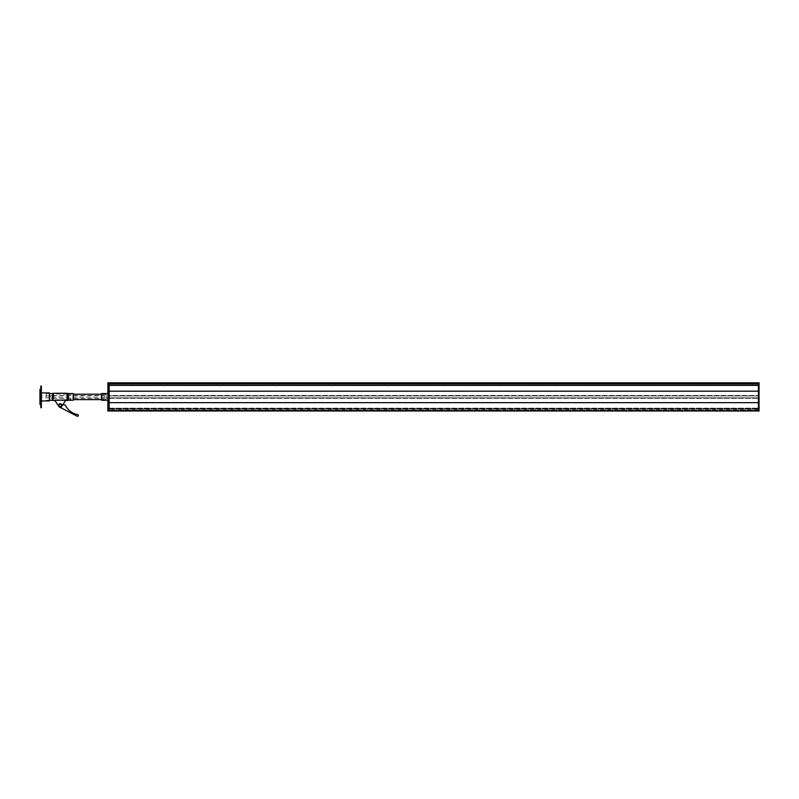<?xml version="1.0" encoding="UTF-8"?>
<svg xmlns="http://www.w3.org/2000/svg" width="799" height="799" viewBox="0 0 799 799"><rect width="100%" height="100%" fill="white"/><g stroke="black" fill="none" stroke-linecap="round" stroke-linejoin="round"><path stroke-width="0.6" stroke-dasharray="4 3" d="M109.173 395.964L109.173 396.913L109.173 395.964L758.401 395.964L758.401 397.862L758.401 395.964L758.401 397.862L758.401 395.964L109.173 395.964L109.173 397.862L758.401 397.862L109.173 397.862L109.173 395.964L109.173 397.862L109.173 396.913L109.173 397.862L758.401 397.862L109.173 397.862L109.173 395.964L758.401 395.964M109.173 383.26L758.401 383.26L758.401 391.18L758.401 383.26L758.401 385.667L758.401 383.26L109.173 383.26L109.173 391.18L109.173 383.26L109.173 385.667L758.401 385.667L109.173 385.667L109.173 383.26M758.401 395.525L758.401 391.18L758.401 395.525L109.173 395.525L109.173 391.18L109.173 395.525L758.401 395.525M109.173 385.607L758.401 385.607L758.401 384.738L758.401 385.607L109.173 385.607L758.401 385.607L109.173 385.607L109.173 384.738L758.401 384.738L758.401 382.841L758.401 384.738L109.173 384.738L109.173 385.607M109.173 382.841L758.401 382.841L758.401 391.18L758.401 382.841L109.173 382.841L109.173 384.738L758.401 384.738L109.173 384.738L109.173 382.841L109.173 391.18L109.173 382.841L758.401 382.841M759.05 383.061L759.05 411.036L758.401 411.036L758.401 382.791L759.05 382.791L758.401 383.061M759.05 410.766L758.401 410.866L758.401 408.499L758.401 410.796L107.875 410.796L107.875 382.791L108.524 382.791L108.524 393.667L108.524 382.791L109.173 382.791L109.173 411.036L108.524 411.036L108.524 400.159L108.524 411.036L109.173 411.036L107.875 411.036L107.875 400.159L107.875 411.036L109.173 410.766M109.173 410.556L758.401 410.476L109.173 410.556M109.173 398.302L758.401 398.302L109.173 398.302M109.173 408.149L758.401 408.149L109.173 408.149M109.173 408.219L758.401 408.219L109.173 408.219M109.173 409.088L758.401 409.088L109.173 409.088M109.173 410.976L758.401 410.976M759.05 401.028L758.401 401.028L758.401 405.782L758.401 401.028L759.05 401.028M759.05 405.572L759.05 401.238L759.05 405.782L758.401 405.572L759.05 405.572M759.05 392.798L758.401 392.798L758.401 388.034L758.401 392.798L759.05 392.798M759.05 388.254L759.05 392.579L759.05 388.034L758.401 388.254L759.05 388.254M759.05 405.782L758.401 405.782L759.05 405.782M759.05 388.034L758.401 388.034L759.05 388.034M758.401 408.499L107.875 408.499L107.875 410.476L107.875 408.499L758.401 408.499L758.401 410.287L107.875 410.287L758.401 410.476L758.401 408.499M758.401 409.887L107.875 409.887L109.173 409.897L109.173 410.946L109.173 409.787L108.524 409.897L108.524 410.946L108.524 409.787L109.173 409.787L109.173 405.752L109.173 409.787L107.875 409.897L758.401 409.887M758.401 410.866L107.875 410.866L758.401 410.866M758.401 385.318L107.875 385.318L107.875 383.35L107.875 385.318L758.401 385.318L758.401 383.54L107.875 383.54L758.401 383.35L758.401 385.318M107.875 385.188L107.875 382.961L107.875 385.188L758.401 385.188L758.401 383.939L107.875 383.939L107.875 393.667L107.875 382.881L107.875 383.929L758.401 383.939L758.401 382.961L107.875 382.961L758.401 382.961L758.401 385.188L107.875 385.188M108.524 384.579L109.173 384.579L109.173 383.71L109.173 384.579L109.173 383.71L109.173 384.579L108.524 384.579L108.524 383.71L109.173 383.71L108.524 383.71L108.524 384.579M108.524 410.117L109.173 410.117L109.173 409.248L109.173 410.117L109.173 409.248L109.173 410.117L108.524 410.117L108.524 409.248L109.173 409.248L108.524 409.248L108.524 410.117M108.524 395.615L109.173 395.615L109.173 394.746L109.173 395.615L109.173 394.746L109.173 395.615L108.524 395.615L108.524 394.746L109.173 394.746L108.524 394.746L108.524 395.615M108.524 399.081L109.173 399.081L109.173 398.212L109.173 399.081L109.173 398.212L109.173 399.081L108.524 399.081L108.524 398.212L109.173 398.212L108.524 398.212L108.524 399.081M108.524 398.751L108.524 395.076L108.524 398.751L109.173 398.751L109.173 395.076L109.173 398.751M108.524 395.076L109.173 395.076M107.875 383.061L109.173 382.791L107.875 382.791L108.524 382.791L108.524 410.766L108.524 402.646L759.05 402.646M109.173 400.808L109.173 405.752L109.173 400.159L108.524 400.808L108.524 405.752L109.173 405.752L108.524 405.752L108.524 409.787L108.524 400.159L109.173 400.808M108.524 384.039L109.173 384.039L108.524 384.039M108.524 388.074L109.173 388.074L108.524 388.074M108.524 393.667L109.173 393.667L108.524 393.667M107.875 397.992L107.875 395.835L107.875 397.992L108.524 397.992L108.524 395.835L108.524 397.992M107.875 395.835L108.524 395.835M109.173 383.061L108.524 383.061L108.524 402.646L107.875 402.646M107.875 409.787L108.524 409.787L107.875 409.787M107.875 405.752L108.524 405.752L107.875 405.752M107.875 400.159L108.524 400.159L107.875 400.159M107.875 395.994L107.875 397.832L107.875 395.994L106.147 395.994L106.147 397.832L106.147 395.994M107.875 397.832L106.147 397.832M107.875 393.557L107.875 400.269L107.875 393.557M101.603 393.557L101.603 400.269M106.147 394.207L101.603 394.207L101.603 399.62L101.603 394.207L106.147 394.207L106.147 399.62L101.603 399.62L106.147 399.62L106.147 394.207M67.196 400.559L67.196 393.268M106.147 396.913L106.147 399.34L106.147 396.913M60.265 406.711A1.218 1.218 0 0 1 59.046 405.483A1.218 1.218 0 0 1 60.265 404.264A1.218 1.218 0 0 1 61.483 405.483A1.218 1.218 0 0 1 60.265 406.711A1.218 1.218 0 0 1 59.046 405.483A1.218 1.218 0 0 1 60.265 404.264A1.218 1.218 0 0 1 61.483 405.483A1.218 1.218 0 0 1 60.265 406.711A1.218 1.218 0 0 1 59.046 405.483A1.218 1.218 0 0 1 60.265 404.264A1.218 1.218 0 0 1 61.483 405.483A1.218 1.218 0 0 1 60.265 406.711M60.265 404.164A1.318 1.318 0 0 1 61.583 405.483A1.318 1.318 0 0 1 60.265 406.801A1.318 1.318 0 0 1 58.946 405.483A1.318 1.318 0 0 1 60.265 404.164A1.318 1.318 0 0 1 61.583 405.483A1.318 1.318 0 0 1 60.265 406.801A1.318 1.318 0 0 1 58.946 405.483A1.318 1.318 0 0 1 60.265 404.164A1.318 1.318 0 0 1 61.583 405.483A1.318 1.318 0 0 1 60.265 406.801A1.318 1.318 0 0 1 58.946 405.483A1.318 1.318 0 0 1 60.265 404.164M61.713 406.431A1.728 1.728 0 0 0 60.265 403.755A1.728 1.728 0 0 1 61.713 406.431L65.678 400.399L61.713 406.431A1.728 1.728 0 0 0 60.265 403.755A1.728 1.728 0 0 0 58.816 406.431L54.861 400.399L65.848 400.129L54.692 400.129L58.816 406.431L54.861 400.399L65.848 400.129L61.713 406.431A1.728 1.728 0 0 0 60.265 403.755A1.728 1.728 0 0 0 58.816 406.431A1.728 1.728 0 0 1 60.265 403.755A1.728 1.728 0 0 0 58.537 405.483A1.728 1.728 0 0 0 60.265 407.22A1.728 1.728 0 0 0 61.992 405.483A1.728 1.728 0 0 0 60.265 403.755A1.728 1.728 0 0 0 58.537 405.483A1.728 1.728 0 0 0 60.265 407.22A1.728 1.728 0 0 0 61.992 405.483A1.728 1.728 0 0 0 60.265 403.755A1.728 1.728 0 0 0 58.537 405.483A1.728 1.728 0 0 0 60.265 407.22A1.728 1.728 0 0 0 61.992 405.483A1.728 1.728 0 0 0 58.746 404.664A1.728 1.728 0 0 0 58.816 406.431M53.753 396.913L53.753 393.897L53.753 396.913M53.124 400.559L53.124 393.268M68.165 400.249L68.165 393.577M73.248 400.249L73.248 393.577M68.065 396.913L68.065 394.207L68.065 396.913M67.096 396.913L67.096 393.897L67.096 396.913M53.124 396.913L53.124 398.282L53.124 396.913M59.466 407.021A1.728 1.728 0 0 1 60.265 403.755A1.728 1.728 0 0 1 60.904 403.875L65.278 405.023A17.308 17.308 0 0 0 77.673 414.591A0.869 0.869 0 0 1 78.322 415.73A0.869 0.869 0 0 1 77.104 416.209L59.466 407.021A1.728 1.728 0 0 1 60.265 403.755A1.728 1.728 0 0 1 60.904 403.875L62.881 404.654M50.447 396.913L50.447 395.615L50.447 396.913M104.549 396.913L104.549 395.615L104.549 396.913M52.614 393.557L52.614 400.269M46.332 396.913L46.332 393.557L46.332 396.913M52.614 396.913L52.614 395.615L52.614 396.913M41.358 396.913L41.358 392.908L41.358 396.913M49.368 400.918L49.368 392.908M49.368 396.913L49.368 395.994L49.368 396.913M41.358 397.093L41.358 394.966L41.358 397.093M40.819 397.093L40.819 394.966L40.819 397.093M41.358 388.224L41.358 388.993L41.358 388.224M40.819 388.224L40.819 388.993L40.819 388.224M41.358 405.463L41.358 406.232L41.358 405.463M40.819 405.463L40.819 406.232L40.819 405.463M40.819 386.087L40.819 407.73M41.358 386.087L41.358 407.73M39.95 389.333L39.95 404.484M40.819 404.254L40.819 389.333L40.819 404.254M107.875 391.18L759.05 391.18M759.05 401.238L758.401 401.238L759.05 401.238M759.05 392.579L758.401 392.579L759.05 392.579M758.401 408.639L107.875 408.639L758.401 408.639M758.401 408.609L107.875 408.609L758.401 408.609M758.401 410.476L107.875 410.476L758.401 410.476M758.401 410.796L107.875 410.796M758.401 385.218L107.875 385.218L758.401 385.218M758.401 383.35L107.875 383.35L758.401 383.35M758.401 383.031L107.875 383.031L758.401 383.031M108.524 410.946L109.173 410.946L108.524 410.946M108.524 382.881L109.173 382.881L108.524 382.881M108.524 393.018L109.173 393.018L108.524 393.018M107.875 400.808L108.524 400.808L107.875 400.808M109.173 397.862L758.401 397.862M67.196 394.486L106.147 394.486M67.196 399.62L53.753 399.929M67.196 394.207L53.753 393.897M67.196 399.34L106.147 399.34M53.124 395.535L53.753 395.535M54.961 400.559L65.568 400.559M53.124 398.282L53.753 398.282M104.549 396.004L50.447 396.004M50.447 398.212L52.614 398.212L50.447 398.212M53.124 398.212L104.549 398.212M50.447 395.615L52.614 395.615L50.447 395.615M53.124 395.615L104.549 395.615M104.549 397.822L50.447 397.822M46.332 393.557L49.368 393.557M46.332 400.269L49.368 400.269M49.368 397.832L41.358 397.832M49.368 395.994L41.358 395.994M40.819 398.861L41.358 398.861M40.819 388.993L41.358 388.993M40.819 406.232L41.358 406.232M40.819 404.823L41.358 404.823M40.819 387.595L41.358 387.595M40.819 394.966L41.358 394.966"/><path stroke-width="1.2" d="M109.173 382.841L758.401 382.841M109.173 410.976L758.401 410.976M759.05 382.791L759.05 411.036L758.401 411.036L758.401 382.791L759.05 382.791M107.875 410.766L109.173 410.766L108.524 411.036L108.524 382.791L107.875 382.791L107.875 411.036L108.524 411.036L108.524 382.791L109.173 382.791L109.173 391.18L759.05 391.18M109.173 410.766L109.173 391.18L107.875 391.18M107.875 400.269L101.603 400.269L101.603 393.557L107.875 393.557M60.265 406.711A1.218 1.218 0 0 1 59.046 405.483A1.218 1.218 0 0 1 60.265 404.264A1.218 1.218 0 0 1 61.483 405.483A1.218 1.218 0 0 1 60.265 406.711M60.265 404.164A1.318 1.318 0 0 1 61.583 405.483A1.318 1.318 0 0 1 60.265 406.801A1.318 1.318 0 0 1 58.946 405.483A1.318 1.318 0 0 1 60.265 404.164M60.265 403.755A1.728 1.728 0 0 0 58.537 405.483A1.728 1.728 0 0 0 60.265 407.22A1.728 1.728 0 0 0 61.992 405.483A1.728 1.728 0 0 0 60.265 403.755M68.165 400.249L73.248 400.249L73.248 393.577L68.165 393.577L68.165 400.249L67.196 400.559L67.196 393.268L53.124 393.268L53.124 400.559L54.961 400.559M58.816 406.431L54.692 400.129L65.848 400.129L61.713 406.431M62.881 404.654L65.278 405.023A17.308 17.308 0 0 0 77.673 414.591A0.869 0.869 0 0 1 78.322 415.73A0.869 0.869 0 0 1 77.104 416.209L59.466 407.021M49.368 400.269L52.614 400.269L52.614 393.557L49.368 393.557M41.358 392.908L49.368 392.908L49.368 400.918L41.358 400.918M40.819 397.942L40.819 386.087L41.358 386.087L41.358 407.73L40.819 407.73L40.819 397.942M40.819 404.484L39.95 404.484L39.95 389.333L40.819 389.333M107.875 402.646L759.05 402.646M759.05 383.061L758.401 383.061M759.05 410.766L758.401 410.766M107.875 383.061L109.173 383.061M73.248 399.62L101.603 399.62M73.248 394.207L101.603 394.207M65.568 400.559L67.196 400.559M68.165 393.577L67.196 393.268M52.614 398.212L53.124 398.212M52.614 395.615L53.124 395.615"/></g></svg>
